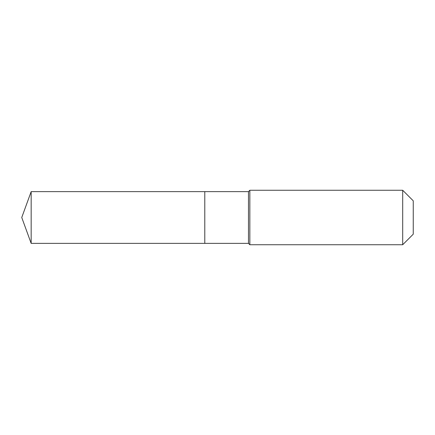<?xml version="1.0" encoding="UTF-8"?>
<svg xmlns="http://www.w3.org/2000/svg" width="435" height="435" viewBox="0 0 435 435"><rect width="100%" height="100%" fill="white"/><g stroke="black" fill="none" stroke-linecap="round" stroke-linejoin="round"><path stroke-width="0.65" d="M21.75 217.5L31.168 191.628L248.477 191.628L249.842 190.264L402.696 190.264L413.25 200.818L413.25 234.182L402.696 244.736L249.842 244.736L248.477 243.372L31.168 243.372L21.75 217.5L31.168 243.372L31.168 191.628M413.25 234.182L402.696 244.736L249.842 244.736L248.477 243.372L204.787 243.372L204.787 191.628L204.787 243.372L31.168 243.372M248.477 243.372L248.477 191.628M249.842 244.736L249.842 190.264M402.696 244.736L402.696 190.264"/></g></svg>
